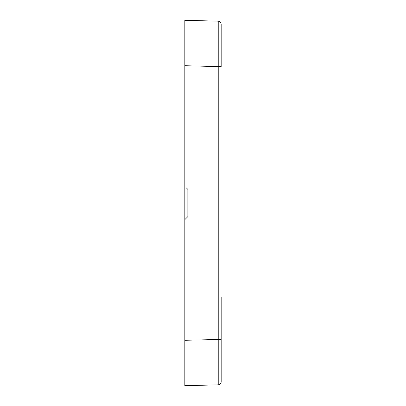 <?xml version="1.0" encoding="UTF-8"?>
<svg xmlns="http://www.w3.org/2000/svg" width="406" height="406" viewBox="0 0 406 406"><rect width="100%" height="100%" fill="white"/><g stroke="black" fill="none" stroke-linecap="round" stroke-linejoin="round"><path stroke-width="0.61" d="M186.339 187.856L187.856 189.369L187.856 216.631L184.826 219.661L184.826 20.3L184.826 65.721L218.225 66.594L218.225 21.173L184.826 20.3M221.174 310.534L221.174 339.406L184.826 340.279L184.826 385.7L184.826 219.661L186.339 218.144M218.225 21.173C220.022 21.391 221.006 22.401 221.174 24.203L221.174 66.594L218.225 66.594L218.225 384.827L184.826 385.7M221.174 381.797A3.03 3.03 0 0 1 218.225 384.827A3.03 3.03 0 0 0 221.174 381.797L221.174 297.37"/></g></svg>
